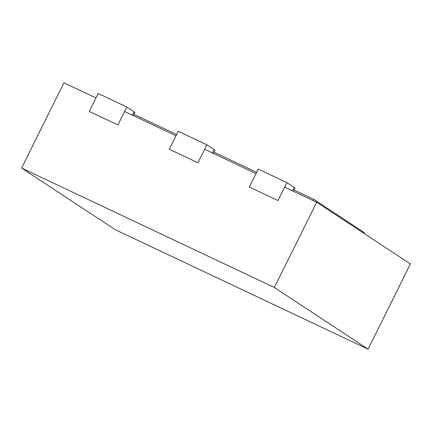 <?xml version="1.0" encoding="UTF-8"?>
<svg xmlns="http://www.w3.org/2000/svg" width="432" height="432" viewBox="0 0 432 432"><rect width="100%" height="100%" fill="white"/><g stroke="black" fill="none" stroke-linecap="round" stroke-linejoin="round"><path stroke-width="0.65" d="M21.6 168.059L63.914 82.82L95.931 97.945L89.251 111.402L98.156 93.458L126.803 106.996L117.898 124.94L89.251 111.402L117.898 124.94L124.578 111.478L175.975 135.761L169.29 149.224L178.2 131.274L206.847 144.812L197.937 162.756L169.29 149.224L197.937 162.756L204.617 149.299L256.014 173.583L249.334 187.04L258.244 169.096L286.886 182.628L277.981 200.578L249.334 187.04L277.981 200.578L284.661 187.115L316.678 202.246L410.4 263.941L368.086 349.18L274.363 287.485L21.6 168.059L115.322 229.754L368.086 349.18M274.363 287.485L316.678 202.246M286.886 182.628L294.073 187.358A17.048 0.832 26.4 0 1 295.024 188.174L293.479 191.284M206.847 144.812L214.034 149.542A17.048 0.832 26.4 0 1 214.979 150.358L213.435 153.463M126.803 106.996L133.99 111.726A17.048 0.832 26.4 0 1 134.941 112.536L133.396 115.646M364.03 233.415L364.397 232.675L313.632 199.255L313.011 200.513M134.017 114.394L176.596 134.509M214.061 152.21L256.635 172.33M294.1 190.031L313.632 199.255M373.162 239.425A17.048 0.832 26.4 0 1 373.426 239.598L380.608 244.328M292.383 190.766L294.073 187.358M212.344 152.944L214.034 149.542M132.3 115.128L133.99 111.726"/></g></svg>
